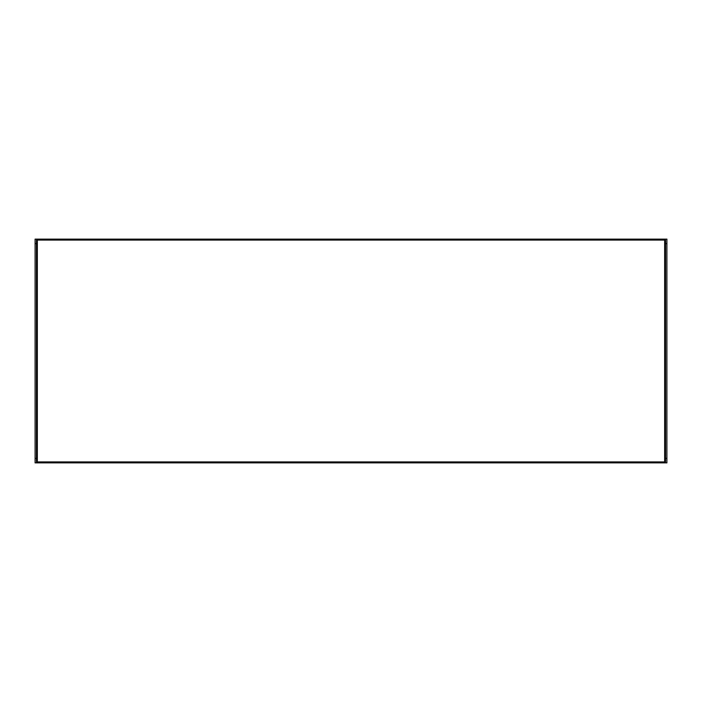 <?xml version="1.0" encoding="UTF-8"?>
<svg xmlns="http://www.w3.org/2000/svg" width="702" height="702" viewBox="0 0 702 702"><rect width="100%" height="100%" fill="white"/><g stroke="black" fill="none" stroke-linecap="round" stroke-linejoin="round"><path stroke-width="1.05" d="M664.662 239.136L666.9 239.136L666.9 462.864L664.662 462.864L664.662 461.916L37.338 461.916L37.338 239.136L664.662 239.136L664.662 461.916M37.338 461.916L37.338 462.864L35.1 462.864L35.1 239.136L37.338 239.136M37.338 240.084L664.662 240.084M37.338 462.864L664.662 462.864M665.557 462.864L665.557 458.388L666.9 458.388M666.9 243.612L665.557 243.612L665.557 458.388M665.557 243.612L665.557 239.136M36.443 239.136L36.443 243.612L35.1 243.612M35.1 458.388L36.443 458.388L36.443 243.612M36.443 458.388L36.443 462.864"/></g></svg>

